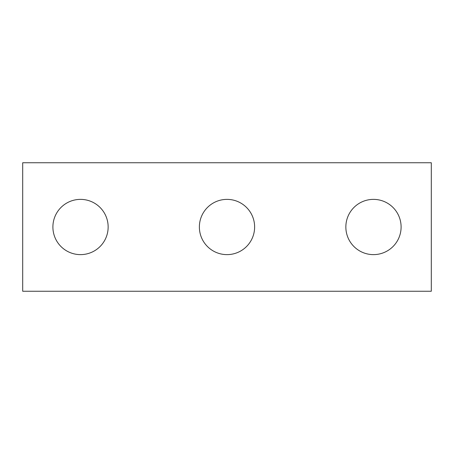 <?xml version="1.0" encoding="UTF-8"?>
<svg xmlns="http://www.w3.org/2000/svg" width="454" height="454" viewBox="0 0 454 454"><rect width="100%" height="100%" fill="white"/><g stroke="black" fill="none" stroke-linecap="round" stroke-linejoin="round"><path stroke-width="0.68" d="M22.7 162.753L431.3 162.753L431.3 291.247L22.7 291.247L22.7 162.753M227 254.626A27.626 27.626 0 0 1 199.374 227A27.626 27.626 0 0 1 227 199.374A27.626 27.626 0 0 1 254.626 227A27.626 27.626 0 0 1 227 254.626M80.523 254.626A27.626 27.626 0 0 1 52.897 227A27.626 27.626 0 0 1 80.523 199.374A27.626 27.626 0 0 1 108.148 227A27.626 27.626 0 0 1 80.523 254.626M373.477 254.626A27.626 27.626 0 0 1 345.852 227A27.626 27.626 0 0 1 373.477 199.374A27.626 27.626 0 0 1 401.103 227A27.626 27.626 0 0 1 373.477 254.626"/></g></svg>
